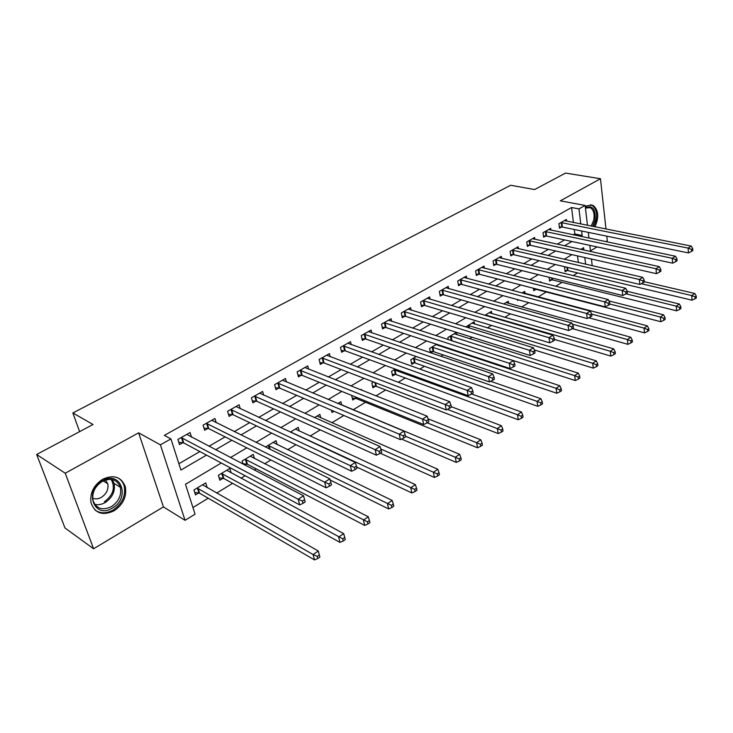<?xml version="1.0" encoding="UTF-8"?>
<svg xmlns="http://www.w3.org/2000/svg" width="733" height="733" viewBox="0 0 733 733"><rect width="100%" height="100%" fill="white"/><g stroke="black" fill="none" stroke-linecap="round" stroke-linejoin="round"><path stroke-width="1.1" d="M114.064 510.809C123.309 504.423 127.029 496.333 125.242 486.52C121.238 476.798 113.734 474.361 102.721 479.208C93.687 485.182 89.783 493.034 91.011 502.756C94.914 513.366 102.602 516.05 114.064 510.809M594.985 226.836C599.246 217.069 598.559 209.885 592.933 205.277L587.124 205.68L585.319 206.99M221.293 463.009L185.486 484.293L195.07 514.163L185.055 520.32L160.399 444.83L170.926 438.902L180.923 470.055L206.495 455.101M163.422 506.906L138.629 432.837L65.228 473.225L36.65 454.487L64.98 527.98L93.595 548.77L163.422 506.906L185.055 520.32M590.468 250.86L597.056 246.911M605.843 241.643L607.272 240.781L606.768 236.154M192.953 507.538L208.236 498.22M216.62 493.098L232.599 483.349M240.983 478.237L245.097 475.726M254.378 470.064L256.284 468.9M264.659 463.787L270.908 459.985M287.693 449.741L295.949 444.702M310.096 436.071L320.248 429.886M331.902 422.767L343.832 415.492M353.132 409.82L365.492 402.28M375.965 395.893L385.65 389.974M398.202 382.324L405.303 377.99M419.817 369.13L424.471 366.298M440.835 356.311L443.153 354.9M451.391 349.87L452.169 349.394M469.606 338.765L472.098 337.244M487.372 327.926L491.495 325.406M504.716 317.343L510.388 313.88M521.649 307.008L528.795 302.656M538.187 296.92L546.277 291.991M555.678 286.255L562.092 282.333M573.124 275.608L577.558 272.905M588.352 232.837L589.185 232.544M65.228 473.225L93.595 548.77M605.989 229.035L600.464 178.742L560.305 200.842L585.136 205.432L587.472 225.333M36.65 454.487L93.027 424.499L72.86 412.963L510.644 185.257L534.586 189.554L565.546 173.08L600.464 178.742M578.346 262.506L577.531 255.899M565.482 266.913L564.575 267.453L565.125 271.741L567.122 270.541M549.109 277.303L549.622 281.106L551.665 279.869M540.927 282.517L540.817 281.719L539.909 282.26M533.422 288.252L533.771 290.68L535.85 289.416M525.039 293.429L524.736 291.377L522.033 292.989M517.406 299.559L517.544 300.475L518.543 299.861M508.61 303.398L508.271 301.254L503.699 304.003M491.797 313.605L491.431 311.369L484.88 315.3M474.581 324.05L474.178 321.723L465.794 326.973M456.961 334.761L456.522 332.342L447.89 337.51L448.284 339.636M436.63 344.263L429.584 348.496L430.408 352.765M438.765 344.968L438.911 345.738M430.729 352.875L432.864 351.593M416.225 356.522L410.819 359.766L411.754 364.338L414.209 362.853M395.252 369.102L391.587 371.31L392.567 375.919L395.087 374.398M373.702 382.049L371.86 383.148L372.895 387.794L375.488 386.236M361.58 390.194L361.406 389.425L360.709 389.846M351.657 395.399L352.72 399.98L355.377 398.376M341.688 405.028L340.9 401.739L337.922 403.526M331.463 410.205L332.012 412.477L333.982 411.286M320.724 417.865L319.854 414.374L314.475 417.608M299.211 431.05L298.249 427.348L290.323 432.103M277.129 444.61L276.057 440.67L265.447 447.038M254.461 458.574L253.261 454.35L242.092 461.057L242.971 464.09M244.868 465.089L246.535 464.081M231.17 472.95L229.823 468.424L218.342 475.314L219.827 480.207L222.942 478.319M207.247 487.766L205.726 482.891L193.924 489.974L195.482 494.903L198.689 492.961M573.417 222.52L571.575 207.512L164.366 435.375L170.926 438.902M178.889 463.732L199.871 451.555M208.951 446.287L225.132 436.895M234.221 431.627L249.669 422.657M258.767 417.379L273.519 408.822M282.608 403.544L296.7 395.362M305.789 390.093L319.249 382.278M328.329 377.009L341.184 369.551M350.255 364.292L362.533 357.163M371.585 351.904L383.322 345.096M392.357 339.855L403.562 333.35M412.587 328.118L423.289 321.906M432.287 316.683L442.521 310.746M451.491 305.533L461.259 299.87M470.21 294.675L479.547 289.26M488.471 284.083L497.377 278.906M506.274 273.748L514.777 268.809M523.655 263.66L531.764 258.951M540.606 253.82L548.357 249.33M557.162 244.217L564.557 239.929M573.334 234.835L574.828 233.964L574.278 229.484M566.636 221.164L566.417 219.451L558.913 223.702L559.49 228.155L561.533 226.992M550.932 230.135L550.694 228.357L543.016 232.7L543.629 237.19L545.719 235.999M534.87 239.315L534.604 237.465L526.752 241.917L527.403 246.435L529.538 245.216M518.423 248.716L518.139 246.792L510.104 251.346L510.791 255.89L512.972 254.653M501.601 258.337L501.28 256.33L493.052 260.994L493.785 265.584L496.021 264.311M484.366 268.196L484.027 266.106L475.589 270.88L476.368 275.507L478.658 274.197M466.719 278.302L466.344 276.121L457.704 281.005L458.519 285.668L460.865 284.331M448.642 288.665L448.229 286.374L439.369 291.386L440.24 296.086L442.64 294.712M430.115 299.284L429.657 296.883L420.586 302.023L421.502 306.761L423.967 305.359M411.121 310.178L410.627 307.668L401.317 312.936L402.289 317.701L404.808 316.262M391.651 321.356L391.101 318.718L381.554 324.123L382.58 328.934L385.173 327.449M371.686 332.837L371.081 330.052L361.277 335.604L362.359 340.451L365.016 338.93M351.199 344.629L350.53 341.688L340.469 347.387L341.605 352.271L344.336 350.713M330.171 356.742L329.429 353.636L319.102 359.482L320.303 364.402L323.106 362.808M308.584 369.194L307.768 365.904L297.158 371.906L298.423 376.872L301.3 375.232M286.42 381.994L285.513 378.503L274.609 384.678L275.938 389.672L278.906 387.986M263.651 395.179L262.634 391.449L251.437 397.799L252.839 402.838L255.881 401.107M240.259 408.748L239.123 404.763L227.606 411.286L229.081 416.371L232.214 414.585M216.217 422.73L214.943 418.461L203.087 425.167L204.644 430.289L207.87 428.457M191.496 437.152L190.067 432.543L177.862 439.452L179.503 444.61L182.819 442.723M72.86 412.963L79.613 431.627M138.629 432.837L160.399 444.83M571.575 207.512L578.969 208.905L585.136 205.432M583.917 250.09L583.633 247.708L580.783 249.403M571.96 254.644L564.199 259.253M555.339 264.512L547.203 269.35M538.315 274.637L529.794 279.694M520.87 285L511.936 290.314M502.975 295.628L493.611 301.19M484.632 306.531L474.819 312.359M465.812 317.719L455.532 323.821M446.498 329.19L435.732 335.586M426.67 340.973L415.391 347.671M406.302 353.077L394.501 360.086M385.384 365.501L373.024 372.85M363.889 378.274L350.942 385.97M341.789 391.413L328.228 399.467M319.066 404.918L304.855 413.357M295.683 418.809L280.794 427.66M271.613 433.111L256.009 442.384M246.829 447.836L230.483 457.557M585.612 264.182L584.815 257.54M588.297 232.361L588.975 238.106M589.827 245.353L590.551 251.547M591.43 259.024L592.209 265.703M580.673 236.365L582.167 235.495L581.626 230.996M580.783 223.996L578.969 208.905M215.612 449.769L231.848 440.286M240.965 434.953L256.468 425.891M265.584 420.559L280.382 411.909M289.498 406.586L303.627 398.321M312.734 392.998L326.231 385.109M335.329 379.786L348.221 372.254M357.31 366.94L369.615 359.747M378.686 354.442L390.442 347.57M399.503 342.274L410.727 335.714M419.762 330.436L430.491 324.16M439.498 318.892L449.741 312.909M458.73 307.649L468.506 301.932M477.476 296.7L486.813 291.239M495.746 286.017L504.661 280.803M513.576 275.59L522.079 270.614M530.958 265.428L539.085 260.682M547.927 255.505L555.678 250.979M564.492 245.821L571.887 241.505M574.828 233.964L582.167 235.495M561.845 222.603L562.413 227.056L688.461 252.922L688.095 248.084L560.956 222.548M691.457 249.394L691.604 251.337L692.85 250.521L692.703 248.588L691.457 249.394L688.095 248.084L691.219 246.068L564.392 220.606M562.413 227.056L559.343 226.973M688.461 252.922L691.604 251.337M692.703 248.588L691.219 246.068M564.969 270.486L567.993 270.624L692.053 300.2L691.705 295.564L694.756 293.475L644.316 281.71M641.302 283.708L691.705 295.564L694.994 296.865L695.131 298.725L696.35 297.882L696.213 296.022L694.994 296.865M694.756 293.475L696.213 296.022M695.131 298.725L692.053 300.2M546.003 231.582L546.607 236.063L672.656 263.165L672.253 258.291L545.105 231.518M675.652 259.619L675.808 261.571L677.09 260.746L676.925 258.795L675.652 259.619L672.253 258.291L675.45 256.229L548.623 229.53M546.607 236.063L543.465 235.971M672.656 263.165L675.808 261.571M676.925 258.795L675.45 256.229M529.785 240.772L530.426 245.289L656.447 273.675L655.998 268.754L528.887 240.699M659.434 270.111L659.608 272.08L660.919 271.228L660.745 269.258L659.434 270.111L655.998 268.754L659.288 266.638L532.488 238.665M530.426 245.289L527.219 245.179M656.447 273.675L659.608 272.08M660.745 269.258L659.288 266.638M513.182 250.182L513.87 254.727L639.817 284.45L639.332 279.493L512.285 250.1M642.804 280.867L642.997 282.856L644.344 281.985L644.151 279.997L642.804 280.867L639.332 279.493L642.694 277.321L515.968 248.02M513.87 254.727L510.589 254.608M639.817 284.45L642.997 282.856M644.151 279.997L642.694 277.321M549.448 279.814L552.535 279.96L676.614 310.829L676.229 306.147L679.354 304.012L627.146 291.303M626.064 293.832L676.229 306.147L679.555 307.466L679.702 309.344L680.957 308.483L680.801 306.614L679.555 307.466M679.354 304.012L680.801 306.614M679.702 309.344L676.614 310.829M533.578 289.343L536.73 289.508L660.781 321.714L660.36 317.004L663.567 314.805L608.903 300.924M609.819 304.048L660.36 317.004L663.722 318.342L663.896 320.229L665.17 319.35L665.005 317.462L663.722 318.342M663.567 314.805L665.005 317.462M663.896 320.229L660.781 321.714M588.773 317.765L644.554 332.883L644.087 328.127L647.376 325.883L522.611 292.65M591.678 314.109L644.087 328.127L647.496 329.493L647.679 331.389L648.989 330.491L648.806 328.586L647.496 329.493M647.376 325.883L648.806 328.586M647.679 331.389L644.554 332.883M496.195 259.812L496.919 264.393L622.748 295.518L622.216 290.515L495.288 259.729M625.735 291.917L625.936 293.915L627.32 293.017L627.118 291.019L625.735 291.917L622.216 290.515L625.68 288.289L499.063 257.595M496.919 264.393L493.566 264.256M622.748 295.518L625.936 293.915M627.118 291.019L625.68 288.289M572.409 328.631L627.906 344.336L627.402 339.544L630.774 337.235L506.1 302.555M572.381 324.169L627.402 339.544L630.838 340.927L631.04 342.842L632.387 341.917L632.194 340.002L630.838 340.927M630.774 337.235L632.194 340.002M631.04 342.842L627.906 344.336M585.41 207.769C592.795 204.983 595.975 209.226 594.949 220.486L592.539 226.341M591.174 226.076L593.703 220.221C594.802 214.054 593.657 209.876 590.267 207.659L585.447 208.062M593.794 226.598L596.039 220.752C597.413 213.092 595.993 207.897 591.769 205.158L590.505 204.718M112.351 508.07C94.191 519.633 83.461 490.808 102.528 480.756C120.945 469.706 130.804 498.165 112.351 508.07M102.29 481.398C95.043 486.199 91.937 492.494 92.963 500.282C96.105 508.693 102.244 510.828 111.389 506.677C118.764 501.61 121.76 495.151 120.368 487.308C117.17 479.464 111.141 477.485 102.29 481.398M92.67 498.202C95.418 499.31 98.323 499.026 101.374 497.359C106.587 493.822 108.704 489.296 107.751 483.771L105.488 479.996M95.024 510.031C100.32 513.705 106.331 513.714 113.065 510.067C122.237 503.736 125.939 495.7 124.161 485.97C123.071 482.25 120.908 479.501 117.683 477.724M478.786 269.671L479.556 274.289L605.22 306.87L604.652 301.831L477.889 269.579M608.207 303.251L608.436 305.276L609.847 304.351L609.627 302.335L608.207 303.251L604.652 301.831L608.198 299.55L481.746 267.398M479.556 274.289L476.138 274.133M605.22 306.87L608.436 305.276M609.627 302.335L608.198 299.55M460.956 279.768L461.772 284.431L587.225 318.543L586.602 313.458L460.058 279.676M590.202 314.897L590.45 316.931L591.907 315.987L591.659 313.953L590.202 314.897L586.602 313.458L590.248 311.104L464.007 277.44M461.772 284.431L458.272 284.248M587.225 318.543L590.45 316.931M591.659 313.953L590.248 311.104M442.686 290.121L443.547 294.813L568.735 330.519L568.066 325.397L441.779 290.021M571.713 326.863L571.978 328.915L573.472 327.944L573.206 325.892L571.713 326.863L568.066 325.397L571.813 322.987L445.838 287.73M443.547 294.813L439.965 294.62M568.735 330.519L571.978 328.915M573.206 325.892L571.813 322.987M423.958 300.732L424.874 305.459L549.741 342.842L549.017 337.675L423.051 300.622M552.7 339.159L552.984 341.23L554.524 340.231L554.24 338.16L552.7 339.159L549.017 337.675L552.865 335.192L427.211 298.276M424.874 305.459L421.209 305.24M549.741 342.842L552.984 341.23M554.24 338.16L552.865 335.192M404.763 311.617L405.716 316.381L530.206 355.505L529.418 350.292L403.856 311.498M533.157 351.803L533.468 353.892L535.044 352.866L534.742 350.777L533.157 351.803L529.418 350.292L533.386 347.735L408.116 309.088M405.716 316.381L401.968 316.134M530.206 355.505L533.468 353.892M534.742 350.777L533.386 347.735M554.414 339.416L610.827 356.082L610.277 351.263L613.741 348.89L489.204 312.698M485.438 314.961L610.277 351.263L613.759 352.665L613.979 354.598L615.354 353.645L615.143 351.712L613.759 352.665M613.741 348.89L615.143 351.712M613.979 354.598L610.827 356.082M534.375 349.953L593.29 368.149L592.695 363.284L596.25 360.856L471.905 323.088M468.048 325.406L592.695 363.284L596.222 364.713L596.46 366.656L597.871 365.685L597.642 363.733L596.222 364.713M596.25 360.856L597.642 363.733M596.46 366.656L593.29 368.149M450.236 336.099L451.317 340.616L575.295 380.537L574.654 375.635L578.3 373.134L454.185 333.726M450.493 336.108L574.654 375.635L578.218 377.083L578.465 379.043L579.922 378.036L579.675 376.075L578.218 377.083M578.3 373.134L579.675 376.075M578.465 379.043L575.295 380.537M430.152 351.428L433.753 351.721L556.805 393.255L556.109 388.316L559.856 385.75L436.034 344.62M431.994 347.048L556.109 388.316L559.719 389.782L559.994 391.761L561.487 390.735L561.212 388.756L559.719 389.782M559.856 385.75L561.212 388.756M559.994 391.761L556.805 393.255M411.415 362.67L415.107 362.991L537.802 406.32L537.06 401.345L540.908 398.706L490.679 381.316M413.293 358.281L537.06 401.345L540.707 402.838L541.009 404.836L542.548 403.773L542.255 401.785L540.707 402.838M540.908 398.706L542.255 401.785M541.009 404.836L537.802 406.32M385.063 322.767L386.08 327.578L510.113 368.525L509.27 363.266L384.156 322.648M513.054 364.814L513.384 366.912L515.015 365.859L514.685 363.76L513.054 364.814L509.27 363.266L513.347 360.645L388.527 320.174M386.08 327.578L382.232 327.303M510.113 368.525L513.384 366.912M514.685 363.76L513.347 360.645M392.201 374.187L395.985 374.545L518.277 419.752L517.48 414.741L521.438 412.028L471.649 393.978M394.116 369.789L517.48 414.741L521.172 416.262L521.493 418.268L523.069 417.178L522.757 415.171L521.172 416.262M521.438 412.028L522.757 415.171M521.493 418.268L518.277 419.752M364.86 334.221L365.932 339.067L489.433 381.93L488.535 376.625L363.953 334.092M492.365 378.191L492.723 380.317L494.399 379.227L494.042 377.11L492.365 378.191L488.535 376.625L492.732 373.922L368.433 331.554M365.932 339.067L361.983 338.765M489.433 381.93L492.723 380.317M494.042 377.11L492.732 373.922M372.501 386.007L376.377 386.383L498.202 433.57L497.34 428.512L501.418 425.726L451.226 406.668M447.396 409.362L501.079 430.06L501.427 432.085L503.049 430.967L502.71 428.942L501.079 430.06M501.418 425.726L502.71 428.942M501.427 432.085L498.202 433.57M344.116 345.967L345.252 350.85L468.158 395.719L467.196 390.377L343.209 345.829M471.072 391.972L471.447 394.107L473.179 392.989L472.794 390.854L471.072 391.972L467.196 390.377L471.511 387.592L347.809 343.227M345.252 350.85L341.202 350.521M468.158 395.719L471.447 394.107M472.794 390.854L471.511 387.592M352.289 398.12L356.275 398.532L477.55 447.781L476.624 442.686L480.821 439.818L428.099 418.818M427.202 422.813L480.417 444.262L480.775 446.296L482.451 445.151L482.094 443.108L480.417 444.262M480.821 439.818L482.094 443.108M480.775 446.296L477.55 447.781M322.832 358.034L324.013 362.954L446.241 409.921L445.215 404.534L321.915 357.887M449.137 406.155L449.549 408.318L451.326 407.163L450.914 405.01L449.137 406.155L445.215 404.534L449.659 401.666L326.643 355.212M324.013 362.954L319.863 362.588M446.241 409.921L449.549 408.318M450.914 405.01L449.659 401.666M401.556 439.085L456.293 462.404L455.303 457.264L459.618 454.313L338.197 403.361M331.545 410.544L332.443 410.627M405.477 436.245L459.142 458.867L459.536 460.929L461.259 459.738L460.865 457.685L459.142 458.867M459.618 454.313L460.865 457.685M459.536 460.929L456.293 462.404M300.961 370.422L302.216 375.388L423.665 424.554L422.565 419.12L300.044 370.275M426.542 420.779L426.982 422.95L428.805 421.768L428.374 419.588L426.542 420.779L422.565 419.12L427.147 416.17L304.901 367.526M302.216 375.388L297.937 374.975M423.665 424.554L426.982 422.95M428.374 419.588L427.147 416.17M380.28 453.241L434.412 477.458L433.359 472.281L437.803 469.239L317.077 416.042M380.812 448.99L437.244 473.912L437.656 475.983L439.434 474.764L439.021 472.693L437.244 473.912M437.803 469.239L439.021 472.693M437.656 475.983L434.412 477.458M278.494 383.157L279.814 388.151L400.392 439.644L399.219 434.165L277.578 382.993M403.251 435.842L403.718 438.041L405.606 436.813L405.138 434.623L403.251 435.842L399.219 434.165L403.938 431.114L282.571 380.17M279.814 388.151L275.416 387.711M400.392 439.644L403.718 438.041M405.138 434.623L403.938 431.114M356.659 467.003L411.873 492.961L410.746 487.747L415.327 484.614L295.39 429.062M290.552 431.966L414.686 489.406L415.135 491.495L416.958 490.24L416.518 488.151L414.686 489.406M415.327 484.614L416.518 488.151M415.135 491.495L411.873 492.961M330.189 480.014L388.646 508.94L387.455 503.681L392.164 500.456L273.125 442.43M268.15 445.417L391.44 505.376L391.917 507.483L393.795 506.182L393.328 504.084L391.44 505.376M392.164 500.456L393.328 504.084M391.917 507.483L388.646 508.94M255.396 396.241L256.788 401.281L376.396 455.193L375.14 449.668L254.488 396.067M379.227 451.381L379.721 453.599L381.673 452.334L381.178 450.126L379.227 451.381L375.14 449.668L380.015 446.525L259.61 393.163M256.788 401.281L252.262 400.786M376.396 455.193L379.721 453.599M381.178 450.126L380.015 446.525M231.655 409.692L233.121 414.768L351.638 471.246L350.301 465.675L230.739 409.509M354.442 467.416L354.974 469.651L356.98 468.35L356.449 466.115L354.442 467.416L350.301 465.675L355.331 462.431L236.017 406.522M233.121 414.768L228.458 414.227M351.638 471.246L354.974 469.651M356.449 466.115L355.331 462.431M242.843 463.65L247.433 464.291L364.704 525.405L363.431 520.118L368.296 516.792L250.246 456.164M245.134 459.234L367.471 521.841L367.975 523.958L369.918 522.62L369.414 520.503L367.471 521.841M368.296 516.792L369.414 520.503M367.975 523.958L364.704 525.405M207.228 423.537L208.777 428.649L326.093 487.802L324.655 482.186L206.321 423.335M328.851 483.972L329.429 486.217L331.499 484.88L330.931 482.626L328.851 483.972L324.655 482.186L329.85 478.841L211.745 420.266M208.777 428.649L203.966 428.054M326.093 487.802L329.429 486.217M330.931 482.626L329.85 478.841M219.112 477.843L223.84 478.539L340.02 542.393L338.655 537.06L343.676 533.633L226.726 470.284M221.467 473.436L342.751 538.819L343.291 540.954L345.298 539.58L344.757 537.445L342.751 538.819M343.676 533.633L344.757 537.445M343.291 540.954L340.02 542.393M182.096 437.775L183.726 442.934L299.696 504.909L298.175 499.246L181.188 437.564M302.427 501.07L303.041 503.333L305.185 501.94L304.58 499.677L302.427 501.07L298.175 499.246L303.535 495.792L186.768 434.403M183.726 442.934L178.76 442.274M299.696 504.909L303.041 503.333M304.58 499.677L303.535 495.792M194.703 492.429L199.587 493.199L314.539 559.92L313.092 554.551L318.269 551.005L202.546 484.797M197.14 488.05L313.092 554.551L317.242 556.347L317.82 558.491L319.89 557.071L319.313 554.918L317.242 556.347M318.269 551.005L319.313 554.918M317.82 558.491L314.539 559.92M561.212 222.548L561.78 226.992M567.369 270.55L566.948 267.252M567.993 270.624L567.58 267.408M545.361 231.518L545.966 235.999M529.144 240.708L529.785 245.216M512.541 250.109L513.228 254.653M551.912 279.878L551.647 277.926M552.535 279.96L552.288 278.091M536.098 289.425L536.025 288.93M495.545 259.729L496.268 264.311M585.557 209.024L586.583 217.756M112.222 479.556L114.073 483.349C115.466 491.147 112.497 497.551 105.149 502.563C101.64 504.533 98.176 505.147 94.759 504.405M104.407 501.766C113.294 495.077 115.539 487.61 111.141 479.382M478.145 269.588L478.915 274.206M460.315 279.685L461.121 284.34M442.045 290.03L442.906 294.721M423.317 300.64L424.224 305.368M404.112 311.507L405.074 316.28M485.796 315.566L485.695 314.97M486.446 315.758L486.327 315.071M468.735 327.88L468.305 325.415M469.386 328.072L468.937 325.516M451.959 340.726L451.125 336.218M433.121 351.611L432.241 347.066M433.753 351.721L432.882 347.176M414.466 362.872L413.54 358.3M415.107 362.991L414.182 358.419M384.422 322.667L385.43 327.468M395.344 374.416L394.372 369.808M395.985 374.545L395.014 369.936M364.209 334.101L365.281 338.948M375.745 386.254L374.92 382.516M376.377 386.383L375.58 382.773M343.475 345.848L344.602 350.731M355.633 398.395L355.285 396.874M356.275 398.532L355.954 397.139M322.181 357.906L323.372 362.826M300.31 370.293L301.565 375.25M277.844 383.011L279.172 388.014M291.597 432.699L291.45 432.149M269.396 448.99L268.415 445.444M270.074 449.329L269.048 445.609M254.754 396.095L256.147 401.125M231.014 409.536L232.48 414.612M246.801 464.108L245.399 459.261M247.433 464.291L246.031 459.435M206.587 423.362L208.135 428.484M223.208 478.356L221.733 473.472M223.84 478.539L222.365 473.655M181.463 437.601L183.085 442.75M198.955 492.997L197.406 488.077M199.587 493.199L198.029 488.279M586.712 206.999L590.267 207.659M112.094 479.529L114.073 483.349L120.368 487.308M107.751 483.771L103.225 480.903"/></g></svg>
